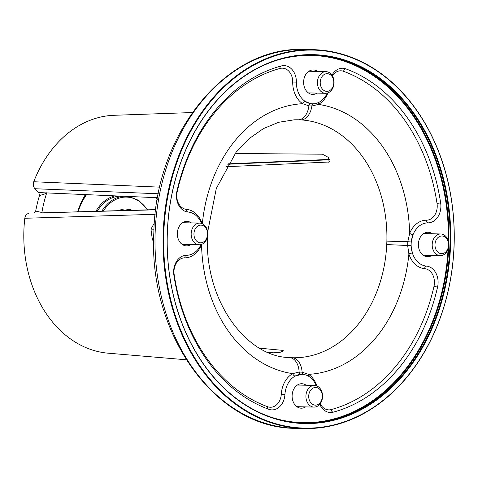 <?xml version="1.0" encoding="UTF-8"?>
<svg xmlns="http://www.w3.org/2000/svg" width="478" height="478" viewBox="0 0 478 478"><rect width="100%" height="100%" fill="white"/><g stroke="black" fill="none" stroke-linecap="round" stroke-linejoin="round"><path stroke-width="0.72" d="M153.701 243.23L152.147 238.056L150.958 229.153L154.376 222.981M153.988 229.225L150.958 229.153M195.765 228.042A8.843 6.794 -88.6 0 1 205.373 227.42A8.843 6.794 -88.6 0 1 205.725 239.914A8.843 6.794 -88.6 0 1 196.117 240.536A8.843 6.794 -88.6 0 1 195.765 228.042M193.381 226.68A10.827 8.317 -88.6 0 1 199.744 223.124A10.827 8.317 -88.6 0 1 207.153 229.649A10.827 8.317 -88.6 0 1 205.57 241.217A10.827 8.317 -88.6 0 1 199.207 244.772A10.827 8.317 -88.6 0 1 191.798 238.241A10.827 8.317 -88.6 0 1 193.381 226.68M85.359 194.642A64.106 49.252 91.4 0 0 77.675 211.826M85.502 194.648A63.67 48.917 91.4 0 0 77.753 211.82M267.949 352.388L273.792 352.818L280.12 352.31L283.394 350.774L282.163 350.308L259.62 348.187M226.297 166.72L329.276 162.006L328.302 157.358L322.405 154.197L235.11 153.504M327.95 92.881A24.253 18.636 -88.6 0 1 318.479 104.413L311.877 105.997A16.461 10.528 93.7 0 1 301.164 119.924L298.493 119.805A119.01 91.435 91.4 0 0 294.209 119.823L278.674 122.278L263.468 128.576L249.068 138.668L236.036 152.321L216.307 188.463L207.667 231.914M207.488 236.479C204.662 299.879 245.459 356.074 288.365 357.52A119.01 91.435 91.4 0 0 289.776 357.628L292.446 357.747A16.461 10.534 91.5 0 1 302.114 372.183L308.579 374.346A24.253 18.636 -88.6 0 1 316.95 385.991M308.483 376.18A2.599 1.494 123.9 0 1 308.579 374.346A135.459 104.073 -88.6 0 0 408.893 254.015A2.599 0.687 -17.7 0 1 412.4 253.035A21.659 16.64 -88.6 0 1 413.076 234.602L411.158 242.011L411.032 245.477L412.4 253.035A21.659 16.64 -88.6 0 0 426.46 266.103A16.461 12.643 -88.6 0 1 438.087 283.09A16.461 12.643 -88.6 0 1 437.585 286.979A2.599 0.418 12.8 0 1 434.006 286.238A13.862 10.647 91.4 0 0 434.43 282.958A13.862 10.647 91.4 0 0 424.637 268.654A24.253 18.636 -88.6 0 1 408.893 254.015L407.662 245.573L407.806 241.683L386.875 241.151A119.01 91.435 91.4 0 0 301.164 119.924M449.941 245.465A184.078 141.428 91.4 0 0 313.174 55.072A184.078 141.428 91.4 0 0 167.354 232.732A184.078 141.428 91.4 0 0 304.127 423.126A184.078 141.428 91.4 0 0 449.941 245.465M167.3 232.726A184.514 141.757 -88.6 0 1 315.689 54.725A184.514 141.757 -88.6 0 1 450.557 245.489A184.514 141.757 -88.6 0 1 302.168 423.484A184.514 141.757 -88.6 0 1 167.3 232.726M163.811 232.565A189.061 145.252 91.4 0 0 302 428.031A189.061 145.252 91.4 0 0 454.046 245.644A189.061 145.252 91.4 0 0 315.856 50.178A189.061 145.252 91.4 0 0 163.811 232.565M454.1 245.65A189.497 145.587 -88.6 0 1 303.99 428.533A189.497 145.587 -88.6 0 1 163.201 232.547A189.497 145.587 -88.6 0 1 313.305 49.664A189.497 145.587 -88.6 0 1 454.1 245.65M155.189 214.293L24.802 218.273A119.112 91.513 91.4 0 0 23.9 230.229A119.112 91.513 91.4 0 0 108.213 353.194L186.247 359.773M306.153 385.244A12.237 9.399 91.4 0 0 301.809 383.726A12.237 9.399 91.4 0 0 292.118 395.539A12.237 9.399 91.4 0 0 301.212 408.194A12.237 9.399 91.4 0 0 305.621 406.892M191.391 222.915A12.237 9.399 91.4 0 0 187.047 221.404A12.237 9.399 91.4 0 0 177.356 233.21A12.237 9.399 91.4 0 0 186.45 245.865A12.237 9.399 91.4 0 0 190.859 244.569M317.661 71.449A12.237 9.399 91.4 0 0 313.317 69.937A12.237 9.399 91.4 0 0 303.626 81.744A12.237 9.399 91.4 0 0 312.714 94.399A12.237 9.399 91.4 0 0 317.129 93.102M432.423 233.778A12.237 9.399 91.4 0 0 428.079 232.26A12.237 9.399 91.4 0 0 418.387 244.073A12.237 9.399 91.4 0 0 427.481 256.728A12.237 9.399 91.4 0 0 431.891 255.425M426.412 220.203A13.862 10.647 91.4 0 0 437.221 206.825A13.862 10.647 91.4 0 0 437.035 203.52A2.599 0.37 171.5 0 1 440.662 203.031A16.461 12.643 -88.6 0 1 440.877 206.956A16.461 12.643 -88.6 0 1 428.043 222.844A21.659 16.64 -88.6 0 0 413.076 234.602A2.599 0.735 22 0 1 409.652 233.372A24.253 18.636 -88.6 0 1 426.412 220.203A2.599 1.661 -89.8 0 0 428.043 222.844M289.776 357.628A16.461 10.528 93.7 0 1 299.126 372.045L292.721 373.635A135.459 104.073 -88.6 0 1 201.549 244.676A24.253 18.636 -88.6 0 1 184.789 257.845A13.862 10.647 91.4 0 0 174.165 274.527A174.249 133.87 91.4 0 0 267.632 406.73A13.862 10.647 91.4 0 0 281.267 394.308A24.253 18.636 -88.6 0 1 292.721 373.635A2.599 1.518 61 0 0 295.147 376.061A21.659 16.64 -88.6 0 1 302.042 374.31L295.147 376.061A21.659 16.64 -88.6 0 0 284.924 394.523A16.461 12.643 -88.6 0 1 271.91 409.885A16.461 12.643 -88.6 0 1 268.726 409.276A176.848 135.871 91.4 0 1 173.867 275.101A16.461 12.643 -88.6 0 1 186.486 255.288A21.659 16.64 -88.6 0 0 201.005 244.563M327.275 93.096A21.659 16.64 -88.6 0 1 319.376 102.065A21.659 16.64 -88.6 0 1 312.487 103.816A21.659 16.64 -88.6 0 1 305.221 101.432A21.659 16.64 -88.6 0 1 296.378 82.108A16.461 12.643 -88.6 0 0 284.135 65.606A16.461 12.643 -88.6 0 0 281.315 65.952A176.848 135.871 91.4 0 0 176.944 191.146A16.461 12.643 -88.6 0 0 188.069 212.029A21.659 16.64 -88.6 0 1 201.525 223.417M313.221 103.816A2.599 1.631 86.7 0 0 311.877 105.997L308.89 105.865L302.622 103.702A2.599 1.494 123.9 0 1 305.221 101.432L310.784 103.678L312.409 103.816M292.446 357.747A119.01 91.435 91.4 0 0 386.744 244.628A16.461 0.317 2.7 0 1 407.662 245.573L411.032 245.477M310.784 103.678A2.599 1.679 98.6 0 0 308.89 105.865A16.461 10.534 91.5 0 1 298.493 119.805M411.158 242.011L407.806 241.683L409.652 233.372A135.459 104.073 -88.6 0 0 318.479 104.413A2.599 1.518 61 0 1 318.551 102.495M440.662 203.031A176.848 135.871 91.4 0 0 345.803 68.856A16.461 12.643 -88.6 0 0 342.618 68.24A16.461 12.643 -88.6 0 0 331.977 75.207M300.859 374.328A2.599 1.685 86.6 0 1 299.126 372.045L302.114 372.183A2.599 1.631 98.5 0 0 303.213 374.394M302.042 374.31A21.659 16.64 -88.6 0 1 309.308 376.7A21.659 16.64 -88.6 0 1 316.287 385.746M319.758 404.28A16.461 12.643 -88.6 0 0 330.394 412.52A16.461 12.643 -88.6 0 0 333.214 412.179A176.848 135.871 91.4 0 0 437.585 286.979M328.171 162.347L329.868 161.032M282.48 351.611L282.163 350.308M41.544 212.865L155.726 209.812M155.756 209.597L41.574 212.865L41.885 212.519A108.763 83.56 91.4 0 1 46.587 193.321L39.483 195.604A106.51 81.828 91.4 0 0 35.701 211.055L41.885 212.519M24.802 218.273C25.292 215.393 26.66 213.774 28.907 213.415M158.367 193.769L34.954 188.726C33.263 186.79 32.863 184.466 33.741 181.748L159.789 187.149M192.323 112.551L114.063 115.294A119.112 91.513 91.4 0 0 33.741 181.748M39.483 195.604L38.843 192.574L157.615 197.725M46.48 192.807L46.587 193.321M33.824 213.08L35.701 211.055M34.954 188.726L38.843 192.574M310.879 402.858A8.843 6.794 -88.6 0 1 310.527 390.371A8.843 6.794 -88.6 0 1 320.135 389.749A8.843 6.794 -88.6 0 1 320.487 402.243A8.843 6.794 -88.6 0 1 310.879 402.858M308.573 404.298A10.827 8.317 -88.6 0 1 306.541 392.283A10.827 8.317 -88.6 0 1 314.506 385.447A10.827 8.317 -88.6 0 1 319.901 388.25A10.827 8.317 -88.6 0 1 321.933 400.265A10.827 8.317 -88.6 0 1 313.974 407.101A10.827 8.317 -88.6 0 1 308.573 404.298M446.757 250.777A8.843 6.794 -88.6 0 1 437.149 251.392A8.843 6.794 -88.6 0 1 436.796 238.904A8.843 6.794 -88.6 0 1 446.404 238.283A8.843 6.794 -88.6 0 1 446.757 250.777M446.601 252.073A10.827 8.317 -88.6 0 1 440.244 255.634A10.827 8.317 -88.6 0 1 432.829 249.104A10.827 8.317 -88.6 0 1 434.412 237.542A10.827 8.317 -88.6 0 1 440.776 233.981A10.827 8.317 -88.6 0 1 448.185 240.512A10.827 8.317 -88.6 0 1 446.601 252.073M331.642 75.954A8.843 6.794 -88.6 0 1 331.995 88.448A8.843 6.794 -88.6 0 1 322.387 89.069A8.843 6.794 -88.6 0 1 322.035 76.576A8.843 6.794 -88.6 0 1 331.642 75.954M331.409 74.454A10.827 8.317 -88.6 0 1 333.441 86.47A10.827 8.317 -88.6 0 1 325.476 93.306A10.827 8.317 -88.6 0 1 320.081 90.509A10.827 8.317 -88.6 0 1 318.049 78.494A10.827 8.317 -88.6 0 1 326.008 71.658A10.827 8.317 -88.6 0 1 331.409 74.454M156.186 197.665A59.553 45.757 -88.6 0 1 157.28 199.589M157.262 199.685A59.338 45.589 91.4 0 0 156.109 197.659M125.248 208.964A25.645 19.706 -88.6 0 1 130.428 210.32M118.687 210.655A25.645 19.706 -88.6 0 1 126.132 208.958A25.645 19.706 -88.6 0 1 131.994 210.272M86.536 194.689A59.338 45.589 91.4 0 0 78.057 211.814M77.98 211.079A59.553 45.757 -88.6 0 1 86.183 194.677M386.744 244.628L386.875 241.151M312.618 55.06A184.078 141.428 -88.6 0 1 448.836 245.435A184.078 141.428 -88.6 0 1 303.572 423.108M448.346 241.043A183.648 141.094 91.4 0 0 278.447 59.816M295.954 428.336C215.781 428.856 148.049 333.961 153.856 232.338C155.565 132.687 226.919 45.213 305.269 49.467A189.497 145.587 91.4 0 0 155.159 232.35A189.497 145.587 91.4 0 0 295.954 428.336L303.99 428.533M268.098 409.043A2.599 1.607 110.2 0 1 267.632 406.73M284.924 394.523L281.267 394.308M186.432 255.288A2.599 1.661 -89.8 0 0 184.789 257.845M202.337 223.734A135.459 104.073 -88.6 0 1 302.622 103.702A24.253 18.636 -88.6 0 1 292.715 82.061A13.862 10.647 91.4 0 0 280.036 68.456A174.249 133.87 91.4 0 0 177.195 191.809A13.862 10.647 91.4 0 0 186.563 209.394A24.253 18.636 -88.6 0 1 202.188 223.668M186.563 209.394A2.599 1.661 -85.1 0 0 187.926 212.017M437.035 203.52A174.249 133.87 91.4 0 0 343.568 71.318A13.862 10.647 91.4 0 0 332.401 75.871M343.568 71.318A2.599 1.607 110.2 0 1 345.803 68.856M292.715 82.061L296.378 82.108M280.036 68.456A2.599 1.619 74.9 0 1 280.741 66.107M177.195 191.809A2.599 0.418 12.8 0 1 176.836 191.666M333.214 412.179A2.599 1.619 74.9 0 1 331.164 409.592A174.249 133.87 91.4 0 0 434.006 286.238M320.2 403.725A13.862 10.647 91.4 0 0 331.164 409.592M329.754 159.772L227.761 164.247M269.67 416.679A183.648 141.094 91.4 0 0 448.053 249.235M426.46 266.103A2.599 1.661 -85.1 0 0 424.637 268.654M95.881 211.306A39.22 30.132 -88.6 0 1 114.893 195.896M120.193 196.123A38.365 29.475 91.4 0 0 97.279 211.264M147.409 209.836A37.517 28.823 91.4 0 0 146.836 209.006A37.517 28.823 91.4 0 0 103.278 211.091M101.862 211.133A38.365 29.475 -88.6 0 1 123.772 196.273M199.744 223.124L182.638 222.7M199.207 244.772L182.106 244.354M227.994 163.858L329.623 159.395M305.269 49.467L313.305 49.664M314.506 385.447L297.4 385.029M313.974 407.101L296.868 406.676M440.244 255.634L423.138 255.21M440.776 233.981L423.669 233.563M325.476 93.306L308.376 92.887M326.008 71.658L308.908 71.234M147.881 209.818L138.793 200.407L128.869 196.494"/></g></svg>
